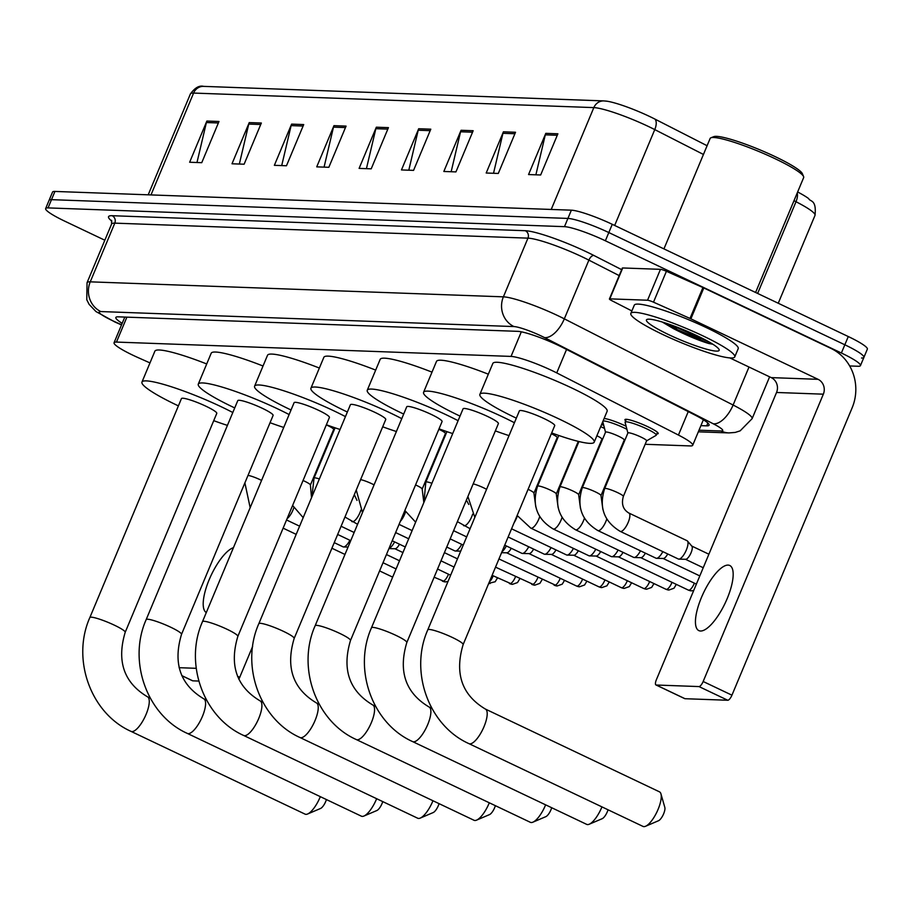 <?xml version="1.0" encoding="UTF-8"?>
<svg xmlns="http://www.w3.org/2000/svg" width="913" height="913" viewBox="0 0 913 913"><rect width="100%" height="100%" fill="white"/><g stroke="black" fill="none" stroke-linecap="round" stroke-linejoin="round"><path stroke-width="1.37" d="M604.109 418.496A18.02 2.419 22.7 0 1 625.667 426.017A18.02 2.419 22.7 0 1 626.101 426.223M601.633 424.419A18.02 2.419 22.7 0 1 603.31 425.207A18.02 2.419 22.7 0 1 603.755 425.412M625.656 420.847A18.02 2.419 22.7 0 1 624.937 419.638A18.02 2.419 22.7 0 1 648.025 426.828A18.02 2.419 22.7 0 1 658.193 433.549A18.02 2.419 22.7 0 1 656.824 433.892M645.149 444.289L690.296 445.932A33.792 4.531 -157.3 0 0 692.693 445.293A33.792 4.531 -157.3 0 0 678.439 435.056L556.736 372.903A33.792 4.531 -157.3 0 0 551.92 370.541A33.792 4.531 -157.3 0 0 511.04 356.412L116.465 342.078A33.792 4.531 -157.3 0 0 114.068 342.729A33.792 4.531 -157.3 0 0 138.32 357.713L149.972 362.906M332.218 432.933L332.925 432.956M443.98 436.985L444.688 437.019M555.743 441.047L556.439 441.07M578.089 441.858L578.796 441.881M600.446 442.668L601.142 442.691M622.792 443.478L623.499 443.513M700.91 425.641L706.696 425.846A33.792 4.531 -157.3 0 0 709.093 425.196A33.792 4.531 -157.3 0 0 694.827 414.97L563.367 347.83A33.792 4.531 -157.3 0 0 558.551 345.456A33.792 4.531 -157.3 0 0 517.66 331.339L118.234 316.834A33.792 4.531 -157.3 0 0 115.848 317.473A33.792 4.531 -157.3 0 0 122.182 323.316M104.824 240.222L64.72 221.151A33.792 4.531 22.7 0 1 45.65 208.552A33.792 4.531 22.7 0 1 48.047 207.902L564.474 226.664A33.792 4.531 22.7 0 1 605.365 240.781L841.387 353.011A33.792 4.531 22.7 0 1 860.457 365.622A33.792 4.531 22.7 0 1 858.06 366.261L849.661 365.953M45.65 208.552L49.097 200.312A33.792 4.531 22.7 0 1 51.493 199.662L567.92 218.424A33.792 4.531 22.7 0 1 608.811 232.553L844.833 344.783A33.792 4.531 22.7 0 1 863.903 357.382A33.792 4.531 22.7 0 1 861.507 358.022M604.874 101.001A36.942 4.953 22.7 0 1 607.031 101.217A36.942 4.953 22.7 0 1 649.577 116.453A36.942 4.953 22.7 0 1 654.838 119.044L707.096 145.726M863.903 357.382L867.35 349.143A33.792 4.531 22.7 0 0 848.28 336.543L612.258 224.313A33.792 4.531 22.7 0 0 571.367 210.184L54.94 191.433A33.792 4.531 22.7 0 0 52.543 192.072L49.097 200.312A33.792 4.531 22.7 0 1 51.493 199.662L567.92 218.424A33.792 4.531 22.7 0 1 608.811 232.553L844.833 344.783A33.792 4.531 22.7 0 1 863.903 357.382L860.457 365.622M196.98 162.503L206.395 122.536A9.016 8.411 -87.9 0 1 206.874 121.052L189.642 162.24L201.75 162.685L218.983 121.486L206.874 121.052M239.343 164.043L248.758 124.077A9.016 8.411 -87.9 0 1 249.238 122.593L232.005 163.781L244.113 164.214L261.346 123.027L249.238 122.593M281.706 165.584L291.121 125.617A9.016 8.411 -87.9 0 1 291.601 124.122L274.368 165.321L286.477 165.755L303.709 124.567L291.601 124.122M324.069 167.125L333.485 127.147A9.016 8.411 -87.9 0 1 333.964 125.663L316.731 166.862L328.84 167.296L346.073 126.108L333.964 125.663M535.885 174.817L545.301 134.839A9.016 8.411 -87.9 0 1 545.791 133.355L528.559 174.554L540.656 174.988L557.889 133.8L545.791 133.355M493.522 173.276L502.937 133.309A9.016 8.411 -87.9 0 1 503.428 131.814L486.195 173.014L498.293 173.447L515.525 132.259L503.428 131.814M451.159 171.735L460.574 131.769A9.016 8.411 -87.9 0 1 461.065 130.285L443.832 171.473L455.929 171.906L473.162 130.719L461.065 130.285M408.796 170.195L418.211 130.228A9.016 8.411 -87.9 0 1 418.69 128.744L401.469 169.932L413.566 170.377L430.799 129.178L418.69 128.744M366.433 168.665L375.848 128.687A9.016 8.411 -87.9 0 1 376.327 127.204L359.106 168.391L371.203 168.837L388.436 127.637L376.327 127.204M797.642 191.97A36.942 4.953 22.7 0 1 808.667 198.612C810.093 201.944 816.69 199.148 815.012 215.365A45.057 6.037 -157.3 0 0 796.01 201.727A11.264 5.512 -62.9 0 0 797.186 193.065M700.522 631.009A36.041 11.983 -64.6 0 0 726.2 600.868A36.041 11.983 -64.6 0 0 729.784 565.501A36.041 11.983 -64.6 0 0 728.095 565.101A36.041 11.983 -64.6 0 0 702.417 595.242A36.041 11.983 -64.6 0 0 698.833 630.609A36.041 11.983 -64.6 0 0 700.522 631.009M696.551 337.468A45.057 6.037 22.7 0 1 672.299 327.356M609.816 298.859A5.638 0.753 -157.3 0 0 609.416 298.962L622.335 268.068A5.638 0.753 22.7 0 1 622.734 267.966L609.816 298.859L647.545 300.229L660.464 269.335A5.638 0.753 22.7 0 1 666.41 271.287L702.942 287.549A5.638 0.753 22.7 0 1 703.797 287.949L830.99 348.424A45.057 42.066 -87.9 0 1 852.126 407.871L731.941 695.181A5.638 1.872 115.4 0 1 727.775 700.26L698.993 686.576A5.638 1.872 -64.6 0 0 703.158 681.497L823.343 394.176A11.264 10.511 92.1 0 0 818.059 379.317L690.879 318.842A5.638 0.753 -157.3 0 0 690.011 318.443L653.491 302.18A5.638 0.753 -157.3 0 0 647.545 300.229M622.734 267.966L660.464 269.335M729.807 357.907L771.257 377.617A11.264 10.511 92.1 0 1 776.541 392.476L656.356 679.797A5.638 1.872 -64.6 0 0 655.956 684.955A5.638 1.872 -64.6 0 0 656.219 685.024L685.001 698.707L727.775 700.26M656.219 685.024L698.993 686.576M609.416 298.962A5.638 0.753 -157.3 0 0 611.79 300.674L631.876 310.934M663.945 248.884L710.131 138.468A50.694 6.79 22.7 0 1 710.907 137.795L713.818 136.642A48.435 6.494 22.7 0 1 775.103 156.602A48.435 6.494 22.7 0 1 802.367 173.675L803.577 176.563A50.694 6.79 22.7 0 1 803.657 177.59L755.599 292.468M710.907 137.795A50.694 6.79 22.7 0 1 775.046 158.691A50.694 6.79 22.7 0 1 803.577 176.563M662.621 334.42A56.321 7.544 22.7 0 1 630.837 313.421A56.321 7.544 22.7 0 1 702.976 335.893A56.321 7.544 22.7 0 1 734.76 356.892A56.321 7.544 22.7 0 1 662.621 334.42M630.837 313.421L634.284 305.182A56.321 7.544 22.7 0 1 706.422 327.653A56.321 7.544 22.7 0 1 738.206 348.652L734.76 356.892M662.279 322.027L673.554 328.703C686.861 335.516 698.593 340.446 708.773 343.493L712.836 344.224M696.916 335.664A39.43 5.284 22.7 0 1 719.113 349.576A39.43 5.284 22.7 0 1 668.681 334.637A39.43 5.284 22.7 0 1 647.032 319.424A39.43 5.284 22.7 0 1 696.916 335.664M664.39 322.688L673.36 327.938L708.773 343.493M670.359 324.686L709.755 342.352M643.003 826.413A19.15 6.368 -64.6 0 0 643.905 826.63A19.15 6.368 -64.6 0 0 645.559 826.265A19.15 6.368 -64.6 0 0 656.983 811.851A19.15 6.368 -64.6 0 0 660.955 793.899A19.15 6.368 -64.6 0 0 659.448 791.822L485.408 709.07A19.15 6.368 115.4 0 1 483.502 727.855A19.15 6.368 115.4 0 1 469.864 743.867A19.15 6.368 115.4 0 1 468.962 743.65L643.003 826.413M485.408 709.07C461.898 695.01 454.469 673.52 463.131 644.589L554.716 425.652A19.15 2.568 -157.3 0 0 543.908 418.508A19.15 2.568 -157.3 0 0 519.383 410.873L427.798 629.81C409.241 671.386 428.585 725.641 468.962 743.65M516.336 418.154A61.958 8.297 22.7 0 1 514.864 417.458A61.958 8.297 22.7 0 1 479.896 394.348A61.958 8.297 22.7 0 1 559.247 419.067A61.958 8.297 22.7 0 1 594.203 442.166A61.958 8.297 22.7 0 1 551.669 432.933M479.896 394.348L492.826 363.454A61.958 8.297 22.7 0 1 572.166 388.173A61.958 8.297 22.7 0 1 607.134 411.272L594.203 442.166M660.955 793.899L664.824 807.412A7.886 2.625 115.4 0 1 663.192 814.807A7.886 2.625 115.4 0 1 658.49 820.741L645.559 826.265M406.81 642.547A19.15 2.568 -157.3 0 0 396.002 635.402A19.15 2.568 -157.3 0 0 372.835 627.391A19.15 2.568 -157.3 0 0 371.477 627.767L463.062 408.819A19.15 2.568 -157.3 0 1 487.588 416.465A19.15 2.568 -157.3 0 1 498.395 423.598L406.81 642.547C398.148 671.477 405.566 692.967 429.087 707.016A19.15 6.368 115.4 0 1 427.181 725.812A19.15 6.368 115.4 0 1 413.543 741.824A19.15 6.368 115.4 0 1 412.642 741.607L586.682 824.371A19.15 6.368 -64.6 0 0 587.584 824.576A19.15 6.368 -64.6 0 0 589.239 824.222A19.15 6.368 -64.6 0 0 601.941 806.887M460.015 416.111A61.958 8.297 22.7 0 1 458.543 415.404A61.958 8.297 22.7 0 1 423.575 392.305A61.958 8.297 22.7 0 1 502.915 417.024A61.958 8.297 22.7 0 1 514.418 422.742M423.575 392.305L436.494 361.411A61.958 8.297 22.7 0 1 488.329 374.193M509.032 435.615A61.958 8.297 22.7 0 1 495.348 430.89M608.035 809.785A7.886 2.625 115.4 0 1 602.169 818.699L589.239 824.222M350.489 640.492A19.15 2.568 -157.3 0 0 339.682 633.36A19.15 2.568 -157.3 0 0 316.514 625.348A19.15 2.568 -157.3 0 0 315.156 625.713L406.742 406.776A19.15 2.568 -157.3 0 1 431.267 414.422A19.15 2.568 -157.3 0 1 442.075 421.555L350.489 640.492C341.816 669.434 349.245 690.924 372.766 704.973A19.15 6.368 115.4 0 1 370.861 723.769A19.15 6.368 115.4 0 1 357.211 739.781A19.15 6.368 115.4 0 1 356.321 739.564L530.362 822.316A19.15 6.368 -64.6 0 0 531.263 822.533A19.15 6.368 -64.6 0 0 532.907 822.179A19.15 6.368 -64.6 0 0 545.62 804.844M403.694 414.057A61.958 8.297 22.7 0 1 402.211 413.361A61.958 8.297 22.7 0 1 367.254 390.262A61.958 8.297 22.7 0 1 446.594 414.97A61.958 8.297 22.7 0 1 458.098 420.699M367.254 390.262L380.173 359.368A61.958 8.297 22.7 0 1 432.009 372.15M452.711 433.572A61.958 8.297 22.7 0 1 439.027 428.836M551.714 807.743A7.886 2.625 115.4 0 1 545.837 816.656L532.907 822.179M294.169 638.449A19.15 2.568 -157.3 0 0 283.361 631.305A19.15 2.568 -157.3 0 0 260.182 623.305A19.15 2.568 -157.3 0 0 258.836 623.67L350.409 404.733A19.15 2.568 -157.3 0 1 374.935 412.368A19.15 2.568 -157.3 0 1 385.743 419.512L294.169 638.449C285.495 667.38 292.925 688.881 316.434 702.93A19.15 6.368 115.4 0 1 314.54 721.715A19.15 6.368 115.4 0 1 300.891 737.727A19.15 6.368 115.4 0 1 299.989 737.521L474.03 820.273A19.15 6.368 -64.6 0 0 474.931 820.49A19.15 6.368 -64.6 0 0 476.586 820.125A19.15 6.368 -64.6 0 0 489.3 802.801M347.374 412.014A61.958 8.297 22.7 0 1 345.89 411.318A61.958 8.297 22.7 0 1 310.922 388.219A61.958 8.297 22.7 0 1 390.273 412.927A61.958 8.297 22.7 0 1 401.766 418.656M310.922 388.219L323.853 357.314A61.958 8.297 22.7 0 1 375.677 370.107M396.39 431.518A61.958 8.297 22.7 0 1 382.695 426.793M495.382 805.688A7.886 2.625 115.4 0 1 489.516 814.601L476.586 820.125M237.837 636.407A19.15 2.568 -157.3 0 0 227.029 629.262A19.15 2.568 -157.3 0 0 203.861 621.262A19.15 2.568 -157.3 0 0 202.503 621.627L294.089 402.69A19.15 2.568 -157.3 0 1 318.614 410.325A19.15 2.568 -157.3 0 1 329.422 417.469L237.837 636.407C229.174 665.337 236.604 686.827 260.114 700.887A19.15 6.368 115.4 0 1 258.208 719.672A19.15 6.368 115.4 0 1 244.57 735.684A19.15 6.368 115.4 0 1 243.668 735.467L417.709 818.231A19.15 6.368 -64.6 0 0 418.611 818.447A19.15 6.368 -64.6 0 0 420.265 818.082A19.15 6.368 -64.6 0 0 432.967 800.747M291.042 409.971A61.958 8.297 22.7 0 1 289.569 409.275A61.958 8.297 22.7 0 1 254.601 386.165A61.958 8.297 22.7 0 1 333.953 410.884A61.958 8.297 22.7 0 1 345.445 416.613M254.601 386.165L267.52 355.271A61.958 8.297 22.7 0 1 319.356 368.053M340.058 429.475A61.958 8.297 22.7 0 1 326.375 424.75M439.062 803.645A7.886 2.625 115.4 0 1 433.196 812.559L420.265 818.082M181.516 634.364A19.15 2.568 -157.3 0 0 170.708 627.22A19.15 2.568 -157.3 0 0 147.541 619.219A19.15 2.568 -157.3 0 0 146.183 619.585L237.768 400.647A19.15 2.568 -157.3 0 1 262.293 408.282A19.15 2.568 -157.3 0 1 273.101 415.426L181.516 634.364C172.854 663.295 180.272 684.784 203.793 698.833A19.15 6.368 115.4 0 1 201.887 717.629A19.15 6.368 115.4 0 1 188.249 733.641A19.15 6.368 115.4 0 1 187.348 733.424L361.388 816.188A19.15 6.368 -64.6 0 0 362.29 816.393A19.15 6.368 -64.6 0 0 363.945 816.039A19.15 6.368 -64.6 0 0 376.647 798.704M234.721 407.928A61.958 8.297 22.7 0 1 233.249 407.221A61.958 8.297 22.7 0 1 198.281 384.122A61.958 8.297 22.7 0 1 277.62 408.841A61.958 8.297 22.7 0 1 289.124 414.559M198.281 384.122L211.2 353.228A61.958 8.297 22.7 0 1 263.035 366.01M283.738 427.432A61.958 8.297 22.7 0 1 270.054 422.708M382.741 801.603A7.886 2.625 115.4 0 1 376.875 810.516L363.945 816.039M125.195 632.31A19.15 2.568 -157.3 0 0 114.387 625.177A19.15 2.568 -157.3 0 0 91.22 617.165A19.15 2.568 -157.3 0 0 89.862 617.53L181.447 398.593A19.15 2.568 -157.3 0 1 205.973 406.239A19.15 2.568 -157.3 0 1 216.78 413.372L125.195 632.31C116.522 661.252 123.951 682.741 147.472 696.79A19.15 6.368 115.4 0 1 145.566 715.587A19.15 6.368 115.4 0 1 131.917 731.598A19.15 6.368 115.4 0 1 131.027 731.381L305.068 814.134A19.15 6.368 -64.6 0 0 305.958 814.35A19.15 6.368 -64.6 0 0 307.613 813.997A19.15 6.368 -64.6 0 0 320.326 796.661M178.4 405.874A61.958 8.297 22.7 0 1 176.917 405.178A61.958 8.297 22.7 0 1 141.96 382.079A61.958 8.297 22.7 0 1 221.3 406.787A61.958 8.297 22.7 0 1 232.804 412.516M141.96 382.079L154.879 351.185A61.958 8.297 22.7 0 1 206.715 363.967M227.417 425.39A61.958 8.297 22.7 0 1 213.733 420.665M326.42 799.56A7.886 2.625 115.4 0 1 320.543 808.473L307.613 813.997M627.904 433.127A10.134 1.358 22.7 0 1 627.904 432.979A10.134 1.358 22.7 0 1 640.892 437.019A10.134 1.358 22.7 0 1 646.609 440.808A10.134 1.358 22.7 0 1 646.507 440.911M628.669 512.98A10.134 3.367 115.4 0 1 628.92 513.06L687.067 540.713A10.134 3.367 115.4 0 1 687.466 541.021A10.134 3.367 115.4 0 1 686.336 550.003A10.134 3.367 115.4 0 1 678.85 559.133A10.134 3.367 115.4 0 1 678.359 559.018L620.212 531.377A10.134 3.367 115.4 0 1 619.973 531.218M627.882 433.036L625.108 422.377A16.902 2.26 22.7 0 1 625.12 422.126A16.902 2.26 22.7 0 1 646.758 428.87A16.902 2.26 22.7 0 1 656.287 435.17A16.902 2.26 22.7 0 1 656.116 435.353L646.587 440.865M691.609 545.997A7.327 2.431 115.4 0 1 691.894 546.214A7.327 2.431 115.4 0 1 691.084 552.696A7.327 2.431 115.4 0 1 685.674 559.304A7.327 2.431 115.4 0 1 685.321 559.213M685.674 559.304A7.327 2.431 115.4 0 1 685.663 559.304L678.85 559.133M605.547 432.317A10.134 1.358 22.7 0 1 605.547 432.169A10.134 1.358 22.7 0 1 618.535 436.209A10.134 1.358 22.7 0 1 624.252 439.986A10.134 1.358 22.7 0 1 624.161 440.1M603.025 421.098A16.902 2.26 22.7 0 1 624.401 428.06A16.902 2.26 22.7 0 1 626.9 429.293M667.734 553.974A7.327 2.431 115.4 0 1 663.329 558.482A7.327 2.431 115.4 0 1 663.317 558.482A7.327 2.431 115.4 0 1 662.975 558.402M662.827 551.646A10.134 3.367 115.4 0 1 656.493 558.322A10.134 3.367 115.4 0 1 656.002 558.208L597.867 530.567A10.134 3.367 115.4 0 1 597.616 530.407M600.708 426.622A16.902 2.26 22.7 0 1 602.055 427.25A16.902 2.26 22.7 0 1 604.554 428.482M645.377 553.164A7.327 2.431 115.4 0 1 640.972 557.672A7.327 2.431 115.4 0 1 640.618 557.592M596.897 435.741A10.134 1.358 22.7 0 1 601.907 439.176A10.134 1.358 22.7 0 1 601.804 439.29M640.481 550.824A10.134 3.367 115.4 0 1 634.147 557.512A10.134 3.367 115.4 0 1 633.656 557.398L575.51 529.757A10.134 3.367 115.4 0 1 575.27 529.597M640.972 557.672A7.327 2.431 115.4 0 1 640.96 557.672L634.147 557.512M623.031 552.354A7.327 2.431 115.4 0 1 618.626 556.862A7.327 2.431 115.4 0 1 618.261 556.782M618.124 550.014A10.134 3.367 115.4 0 1 611.79 556.702A10.134 3.367 115.4 0 1 611.299 556.588L553.152 528.947A10.134 3.367 115.4 0 1 552.913 528.787M618.626 556.862A7.327 2.431 115.4 0 1 618.615 556.862L611.79 556.702M551.349 433.709A10.134 1.358 22.7 0 1 551.475 433.778A10.134 1.358 22.7 0 1 557.204 437.555A10.134 1.358 22.7 0 1 557.101 437.658M600.674 551.532A7.327 2.431 115.4 0 1 596.269 556.051A7.327 2.431 115.4 0 1 595.915 555.971M595.778 549.204A10.134 3.367 115.4 0 1 589.444 555.891A10.134 3.367 115.4 0 1 588.942 555.777L530.807 528.125A10.134 3.367 115.4 0 1 530.556 527.976M596.269 556.051A7.327 2.431 115.4 0 1 596.257 556.051L589.444 555.891M578.328 550.722A7.327 2.431 115.4 0 1 573.923 555.241A7.327 2.431 115.4 0 1 573.9 555.241A7.327 2.431 115.4 0 1 573.558 555.161M573.421 548.393A10.134 3.367 115.4 0 1 567.087 555.081A10.134 3.367 115.4 0 1 566.596 554.967L511.565 528.798M555.971 549.911A7.327 2.431 115.4 0 1 551.566 554.431A7.327 2.431 115.4 0 1 551.212 554.351M551.075 547.583A10.134 3.367 115.4 0 1 544.741 554.271A10.134 3.367 115.4 0 1 544.239 554.157L508.142 536.992M551.566 554.431A7.327 2.431 115.4 0 1 551.555 554.431L544.741 554.271M533.626 549.101A7.327 2.431 115.4 0 1 529.209 553.62A7.327 2.431 115.4 0 1 528.855 553.54M528.718 546.773A10.134 3.367 115.4 0 1 522.384 553.449A10.134 3.367 115.4 0 1 521.894 553.346L504.718 545.175M529.209 553.62A7.327 2.431 115.4 0 1 529.198 553.62L522.384 553.449M511.269 548.291A7.327 2.431 115.4 0 1 506.863 552.81A7.327 2.431 115.4 0 1 506.852 552.81A7.327 2.431 115.4 0 1 506.51 552.719M506.361 545.963A10.134 3.367 115.4 0 1 501.945 551.806M438.833 429.304A10.134 1.358 22.7 0 1 439.724 429.715A10.134 1.358 22.7 0 1 445.441 433.492A10.134 1.358 22.7 0 1 445.339 433.607M461.658 544.331A10.134 3.367 115.4 0 1 455.325 551.018A10.134 3.367 115.4 0 1 454.834 550.904L446.754 547.058M399.506 544.228A7.327 2.431 115.4 0 1 395.101 548.747A7.327 2.431 115.4 0 1 394.747 548.667M394.61 541.9A10.134 3.367 115.4 0 1 388.995 548.451M395.101 548.747A7.327 2.431 115.4 0 1 395.089 548.747L388.927 548.599M326.318 424.899A10.134 1.358 22.7 0 1 327.961 425.652A10.134 1.358 22.7 0 1 333.679 429.441A10.134 1.358 22.7 0 1 333.576 429.544M349.907 540.279A10.134 3.367 115.4 0 1 343.573 546.955A10.134 3.367 115.4 0 1 343.071 546.853L334.238 542.642M252.65 646.381L239.72 677.309A5.638 1.872 115.4 0 1 238.807 679.146M181.801 675.609L192.78 680.836L198.794 681.052M179.085 667.688L196.227 668.316M233.466 547.629A36.041 11.983 -64.6 0 0 209.168 579.709A36.041 11.983 -64.6 0 0 206.292 612.577M566.551 349.462L556.736 372.903M521.323 331.818L511.04 356.412M688.242 411.603L678.439 435.056M126.896 317.142L116.465 342.078M699.004 430.206L721.122 431.004A22.528 3.013 -157.3 0 0 713.213 423.758L544.433 337.559A22.528 3.013 -157.3 0 0 541.226 335.984A22.528 3.013 -157.3 0 0 513.973 326.569L100.818 311.561A22.528 3.013 -157.3 0 0 111.945 320.395A22.528 3.013 -157.3 0 0 115.392 321.981L121.589 324.743M115.392 321.981A22.528 3.72 -66 0 1 114.844 321.969L95.956 311.55L89.12 304.371L86.769 299.738L87.055 282.699A45.057 6.037 22.7 0 1 90.25 281.843L503.394 296.839A45.057 6.037 22.7 0 1 557.911 315.681A45.057 6.037 22.7 0 1 564.325 318.842L588.885 260.137A45.057 6.037 -157.3 0 0 582.471 256.975A45.057 6.037 -157.3 0 0 527.954 238.145L114.798 223.137A45.057 6.037 -157.3 0 0 111.614 224.005L111.5 220.318M111.843 221.163A50.694 6.79 22.7 0 1 112.162 215.708L525.306 230.715A5.638 5.261 -87.9 0 1 527.954 238.145L503.394 296.839A22.528 21.033 92.1 0 0 513.973 326.569M525.306 230.715A50.694 6.79 22.7 0 1 586.637 251.908A50.694 6.79 22.7 0 1 593.861 255.457L621.673 269.666M841.387 353.011L848.28 336.543M605.365 240.781L612.258 224.313M564.474 226.664L571.367 210.184M48.047 207.902L54.94 191.433M544.433 337.559A22.528 11.024 -62.9 0 0 564.325 318.842L733.105 405.03L749.002 367.037M713.213 423.758A22.528 11.024 -62.9 0 0 733.105 405.03A45.057 6.037 22.7 0 1 752.118 418.668L769.613 376.841M619.185 275.612L588.885 260.137A5.638 2.762 117.1 0 1 593.861 255.457M100.818 311.561A22.528 21.033 92.1 0 1 90.25 281.843L114.798 223.137A5.638 5.261 -87.9 0 0 112.162 215.708M721.122 431.004A22.528 21.033 92.1 0 0 728.916 432.922L735.193 432.431L740.146 430.856L752.118 418.668M707.872 423.039L706.696 425.846M703.444 154.457L654.769 129.6A45.057 6.037 -157.3 0 0 648.344 126.439A45.057 6.037 -157.3 0 0 593.838 107.608A11.264 10.511 -87.9 0 1 603.835 100.909L607.031 101.217M654.838 119.044A11.264 5.512 -62.9 0 1 654.769 129.6L614.666 225.454M757.642 293.438L796.01 201.727L793.99 200.7M551.224 209.454L593.838 107.608L193.59 93.069A45.057 6.037 -157.3 0 0 190.406 93.936C194.914 87.751 199.308 85.229 203.599 86.37A11.264 10.511 92.1 0 0 193.59 93.069L150.987 194.914M375.848 128.687L387.82 129.121M418.211 130.228L430.183 130.662M460.574 131.769L472.546 132.202M502.937 133.309L514.909 133.743M545.301 134.839L557.272 135.272M333.485 127.147L345.456 127.58M291.121 125.617L303.093 126.051M248.758 124.077L260.73 124.51M206.395 122.536L218.355 122.97M776.541 392.476L823.343 394.176M771.257 377.617L818.059 379.317M703.797 287.949L690.879 318.842M703.158 681.497L731.941 695.181M690.011 318.443L702.942 287.549M666.41 271.287L653.491 302.18M676.853 328.212A45.057 6.037 22.7 0 1 670.541 325.302A45.057 6.037 22.7 0 1 666.673 323.419M700.431 339.043A46.186 6.186 22.7 0 1 674.479 328.532M463.131 644.589A19.15 2.568 -157.3 0 0 452.323 637.445A19.15 2.568 -157.3 0 0 429.156 629.445A19.15 2.568 -157.3 0 0 427.798 629.81M617.622 492.632A10.134 1.358 22.7 0 1 623.351 496.41C621.217 504.067 623.077 509.625 628.92 513.06A10.134 3.367 115.4 0 1 628.201 522.35A10.134 3.367 115.4 0 1 620.475 531.457A10.134 3.367 115.4 0 1 620.212 531.377C603.927 521.483 598.734 507.217 604.646 488.592A10.134 1.358 22.7 0 1 605.148 488.398A10.134 1.358 22.7 0 1 617.622 492.632M605.547 432.169L582.289 487.782A10.134 1.358 22.7 0 1 582.791 487.588A10.134 1.358 22.7 0 1 595.276 491.822A10.134 1.358 22.7 0 1 600.994 495.599L602.865 509.328M606.757 519.052A10.134 3.367 115.4 0 1 605.844 521.54A10.134 3.367 115.4 0 1 598.118 530.647A10.134 3.367 115.4 0 1 597.867 530.567C581.57 520.672 576.388 506.407 582.289 487.782M578.945 441.538L559.943 486.96A10.134 1.358 22.7 0 1 560.445 486.766A10.134 1.358 22.7 0 1 572.919 491.011A10.134 1.358 22.7 0 1 578.648 494.789L580.508 508.518M584.4 518.23A10.134 3.367 115.4 0 1 583.498 520.73A10.134 3.367 115.4 0 1 575.761 529.837A10.134 3.367 115.4 0 1 575.51 529.757C559.224 519.851 554.031 505.597 559.943 486.96M694.359 583.145A7.327 2.431 115.4 0 1 688.744 590.209A7.327 2.431 115.4 0 1 688.402 590.129A7.327 2.431 115.4 0 1 688.117 589.912M693.709 590.517L691.278 590.837A7.327 6.836 -87.9 0 1 688.744 590.209M558.79 435.467L537.586 486.15A10.134 1.358 22.7 0 1 538.088 485.956A10.134 1.358 22.7 0 1 550.573 490.201A10.134 1.358 22.7 0 1 556.291 493.979L558.163 507.708M562.054 517.42A10.134 3.367 115.4 0 1 561.141 519.919A10.134 3.367 115.4 0 1 553.415 529.026A10.134 3.367 115.4 0 1 553.152 528.947C536.867 519.041 531.674 504.786 537.586 486.15M672.002 582.334A7.327 2.431 115.4 0 1 666.387 589.399A7.327 2.431 115.4 0 1 666.045 589.319A7.327 2.431 115.4 0 1 665.771 589.102M676.316 584.388L673.999 588.234L668.932 590.026A7.327 6.836 -87.9 0 1 666.387 589.399M528.079 489.322A10.134 1.358 22.7 0 1 528.216 489.379A10.134 1.358 22.7 0 1 533.934 493.168L535.805 506.898M539.697 516.61A10.134 3.367 115.4 0 1 538.796 519.109A10.134 3.367 115.4 0 1 531.058 528.216A10.134 3.367 115.4 0 1 530.807 528.125L517.146 515.468M649.657 581.524A7.327 2.431 115.4 0 1 644.042 588.588A7.327 2.431 115.4 0 1 643.699 588.508A7.327 2.431 115.4 0 1 643.414 588.292M653.97 583.578L651.642 587.424L646.575 589.216A7.327 6.836 -87.9 0 1 644.042 588.588M517.351 515.799A10.134 3.367 115.4 0 1 516.438 518.299A10.134 3.367 115.4 0 1 514.065 522.829M627.299 580.714A7.327 2.431 115.4 0 1 621.685 587.778A7.327 2.431 115.4 0 1 621.342 587.698A7.327 2.431 115.4 0 1 621.068 587.481M631.613 582.768L629.285 586.614L624.218 588.406A7.327 6.836 -87.9 0 1 621.685 587.778M473.185 483.856A10.134 1.358 22.7 0 1 483.513 487.759A10.134 1.358 22.7 0 1 486.561 489.334M604.942 579.903A7.327 2.431 115.4 0 1 599.339 586.968A7.327 2.431 115.4 0 1 598.996 586.888A7.327 2.431 115.4 0 1 598.711 586.671M609.268 581.958L606.94 585.804L601.872 587.584A7.327 6.836 -87.9 0 1 599.339 586.968M472.637 514.179A10.134 3.367 115.4 0 1 471.736 516.667A10.134 3.367 115.4 0 1 464.009 525.785A10.134 3.367 115.4 0 1 463.747 525.694A10.134 3.367 115.4 0 1 463.507 525.534M582.597 579.093A7.327 2.431 115.4 0 1 576.982 586.157A7.327 2.431 115.4 0 1 576.639 586.078A7.327 2.431 115.4 0 1 576.354 585.861M586.911 581.136L584.582 584.993L579.515 586.774A7.327 6.836 -87.9 0 1 576.982 586.157M446.925 431.655L425.823 482.098A10.134 1.358 22.7 0 1 426.337 481.904A10.134 1.358 22.7 0 1 431.917 483.285M560.24 578.271A7.327 2.431 115.4 0 1 554.636 585.347A7.327 2.431 115.4 0 1 554.294 585.256A7.327 2.431 115.4 0 1 554.008 585.05M564.554 580.326L562.237 584.172L557.17 585.963A7.327 6.836 -87.9 0 1 554.636 585.347M415.575 484.917A10.134 1.358 22.7 0 1 416.454 485.328A10.134 1.358 22.7 0 1 422.183 489.106L423.837 502.584M537.894 577.461A7.327 2.431 115.4 0 1 532.279 584.537A7.327 2.431 115.4 0 1 531.937 584.446A7.327 2.431 115.4 0 1 531.651 584.229M542.208 579.515L539.88 583.361L534.813 585.153A7.327 6.836 -87.9 0 1 532.279 584.537M405.589 511.737A10.134 3.367 115.4 0 1 404.676 514.236A10.134 3.367 115.4 0 1 400.305 521.403M515.537 576.651A7.327 2.431 115.4 0 1 509.933 583.715A7.327 2.431 115.4 0 1 509.58 583.635A7.327 2.431 115.4 0 1 509.306 583.418M519.851 578.705L517.534 582.551L512.467 584.343A7.327 6.836 -87.9 0 1 509.933 583.715M360.601 479.61A10.134 1.358 22.7 0 1 371.751 483.707A10.134 1.358 22.7 0 1 374.068 484.871M493.191 575.841A7.327 2.431 115.4 0 1 489.311 582.015M490.11 583.533A7.327 6.836 -87.9 0 1 488.752 583.339L495.177 581.741L497.505 577.895M360.886 510.116A10.134 3.367 115.4 0 1 359.973 512.615A10.134 3.367 115.4 0 1 352.247 521.722A10.134 3.367 115.4 0 1 351.984 521.631A10.134 3.367 115.4 0 1 351.745 521.483M335.071 427.832L314.061 478.035A10.134 1.358 22.7 0 1 314.574 477.841A10.134 1.358 22.7 0 1 319.367 478.96M448.488 574.22A7.327 2.431 115.4 0 1 442.873 581.284A7.327 2.431 115.4 0 1 442.531 581.204A7.327 2.431 115.4 0 1 442.246 580.988M447.998 581.535L445.407 581.912A7.327 6.836 -87.9 0 1 442.873 581.284M303.048 480.512A10.134 1.358 22.7 0 1 304.702 481.265A10.134 1.358 22.7 0 1 310.42 485.043L311.516 497.733M293.826 507.685A10.134 3.367 115.4 0 1 292.913 510.173A10.134 3.367 115.4 0 1 287.093 518.664M248.005 475.422A10.134 1.358 22.7 0 1 259.988 479.645A10.134 1.358 22.7 0 1 261.575 480.421M237.551 676.282L239.72 677.309M703.375 419.752L692.693 445.293M124.807 317.062L114.068 342.729M87.055 282.699L111.614 224.005M698.331 431.815L728.916 432.922M114.844 321.969L121.509 324.937M203.599 86.37L603.835 100.909M190.406 93.936L148.203 194.811M815.012 215.365L778.253 303.242M655.956 684.955L684.739 698.639M429.087 707.016L431.86 708.34M371.477 627.767C352.92 669.332 372.253 723.598 412.642 741.607M372.766 704.973L375.528 706.297M315.156 625.713C296.588 667.289 315.932 721.555 356.321 739.564M316.434 702.93L319.208 704.243M258.836 623.67C240.267 665.246 259.612 719.512 299.989 737.521M260.114 700.887L262.887 702.2M202.503 621.627C183.947 663.203 203.279 717.458 243.668 735.467M203.793 698.833L206.555 700.157M146.183 619.585C127.626 661.149 146.959 715.415 187.348 733.424M147.472 696.79L150.234 698.114M89.862 617.53C71.294 659.106 90.638 713.373 131.027 731.381M627.904 432.979L604.646 488.592M691.894 546.214L687.466 541.021M625.12 422.126L626.295 419.295M703.238 567.738L685.48 559.292M646.609 440.808L623.351 496.41M656.287 435.17L657.474 432.34M708.887 554.214L691.769 546.065M605.524 432.226L602.785 421.669M699.815 575.92L663.135 558.482M624.252 439.986L600.994 495.599M624.23 440.055L625.177 439.507M663.329 558.482L656.493 558.322M696.379 584.115L640.778 557.672M601.907 439.176L578.648 494.789M601.884 439.244L602.82 438.697M691.278 590.837L688.402 590.129L618.432 556.862M578.294 441.378L556.291 493.979M668.932 590.026L666.045 589.319L596.075 556.051M557.204 437.555L533.934 493.168M557.17 437.624L558.117 437.076M646.575 589.216L643.699 588.508L573.729 555.241M573.923 555.241L567.087 555.081M624.218 588.406L621.342 587.698L551.372 554.419M474.828 517.386L467.901 496.501M466.417 500.062L468.757 504.467M601.872 587.584L598.996 586.888L529.015 553.609M470.092 528.707L457.39 521.643M579.515 586.774L576.639 586.078L506.669 552.799M423.94 502.344L425.823 482.098M453.601 530.681L466.669 536.901M506.863 552.81L501.579 552.685M557.17 585.963L498.955 558.95M415.643 522.179L404.87 510.481M445.441 433.492L422.183 489.106M450.177 538.875L463.245 545.084M445.418 433.561L446.354 433.013M534.813 585.153L495.531 567.144M399.061 524.382L412.128 530.601M460.711 551.144L455.325 551.018M512.467 584.343L492.107 575.327M457.481 558.859L444.414 552.65M362.495 512.558L356.253 490.019M395.637 532.576L408.704 538.784M354.312 494.652L356.994 500.404M454.058 567.053L440.99 560.833M357.576 524.29L344.966 517.02M392.213 540.758L405.269 546.967M450.634 575.236L437.567 569.027M402.941 552.559L394.907 548.747M311.904 496.809L314.061 478.035M341.085 526.265L354.153 532.484M445.407 581.912L434.143 577.21M399.506 560.753L386.45 554.533M303.184 517.648L292.616 505.46M333.679 429.441L310.42 485.043M337.662 534.459L350.729 540.667M333.656 429.498L334.592 428.962M396.082 568.936L383.015 562.728M286.545 519.965L299.612 526.185M348.058 547.07L343.573 546.955M392.658 577.119L379.591 570.91M344.966 554.442L331.898 548.234M250.162 507.696L244.889 482.863M283.121 528.159L296.189 534.367M181.835 675.688L192.517 680.767"/></g></svg>
